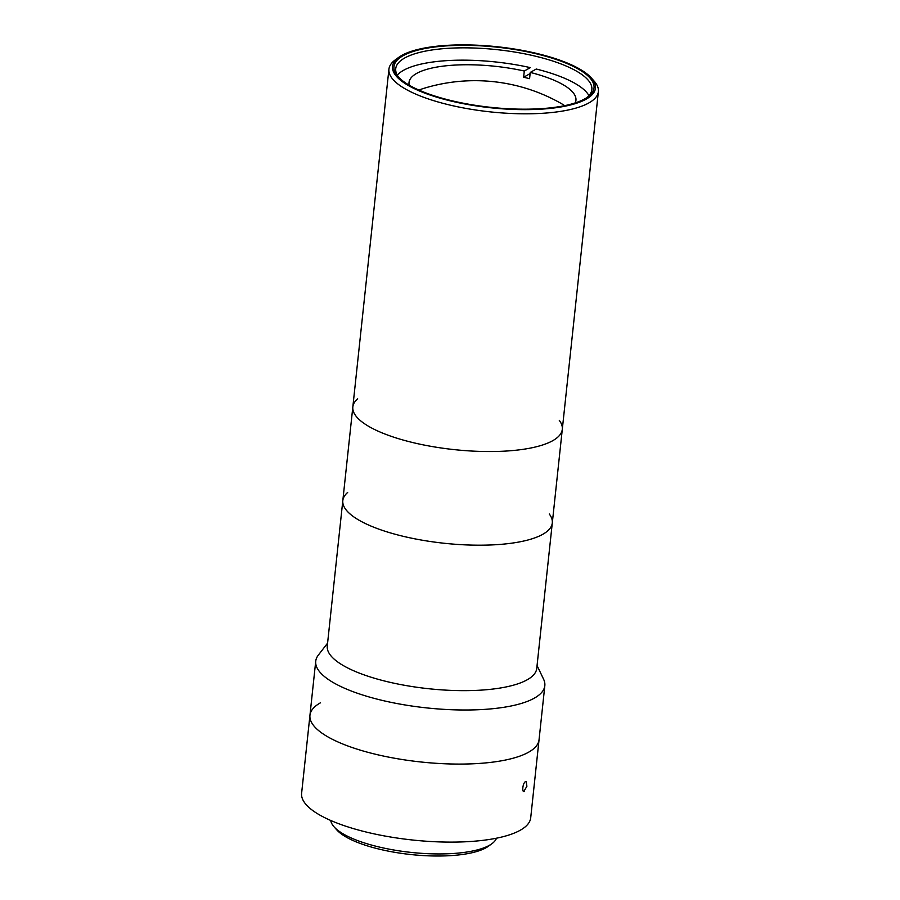 <?xml version="1.0" encoding="UTF-8"?>
<svg xmlns="http://www.w3.org/2000/svg" width="900" height="900" viewBox="0 0 900 900"><rect width="100%" height="100%" fill="white"/><g stroke="black" fill="none" stroke-linecap="round" stroke-linejoin="round"><path stroke-width="1.35" d="M537.053 665.528L543.589 679.219A115.2 34.639 -173.9 0 1 544.826 685.688L530.707 817.808A115.2 34.639 -173.9 0 1 412.481 840.004A115.2 34.639 -173.9 0 1 301.613 793.316L309.949 715.286A115.2 34.639 -173.9 0 1 320.321 702.889M524.486 791.381C521.572 793.215 522.686 782.831 525.533 781.605L526.185 781.47L526.894 786.274L523.811 791.516M539.055 739.766A115.2 34.639 -173.9 0 1 420.817 761.974A115.2 34.639 -173.9 0 1 309.949 715.286A115.2 34.639 -173.9 0 0 420.817 761.974A115.2 34.639 -173.9 0 0 539.055 739.766M334.091 826.864L336.892 830.002A80.314 24.154 6.1 0 0 410.929 854.55A80.314 24.154 6.1 0 0 488.464 846.202L491.873 843.727A83.61 25.144 -173.9 0 1 411.154 852.413A83.61 25.144 -173.9 0 1 334.091 826.864A83.61 25.144 -173.9 0 1 330.739 820.485M496.507 838.192A83.61 25.144 -173.9 0 1 491.873 843.727M549.281 514.001A105.334 31.669 -173.9 0 1 552.296 522.967A105.334 31.669 -173.9 0 1 444.195 543.262A105.334 31.669 -173.9 0 1 342.821 500.58A105.334 31.669 -173.9 0 1 347.659 492.457M536.749 668.419A105.334 31.669 -173.9 0 1 428.647 688.725A105.334 31.669 -173.9 0 1 327.274 646.031L342.821 500.58A105.334 31.669 -173.9 0 0 423.551 540.428A105.334 31.669 -173.9 0 0 542.801 534.296A105.334 31.669 -173.9 0 0 552.296 522.967L536.749 668.419M544.826 685.688A115.2 34.639 -173.9 0 1 426.6 707.895A115.2 34.639 -173.9 0 1 315.731 661.207A115.2 34.639 -173.9 0 1 318.308 655.144L327.589 643.14M559.283 420.356A105.334 31.669 -173.9 0 1 562.298 429.322A105.334 31.669 -173.9 0 1 552.814 440.651A105.334 31.669 -173.9 0 1 433.564 446.782A105.334 31.669 -173.9 0 1 352.834 406.935A105.334 31.669 -173.9 0 1 357.671 398.812M536.321 53.336A102.038 30.679 -173.9 0 1 591.311 77.929A102.038 30.679 -173.9 0 1 490.736 107.775A102.038 30.679 -173.9 0 1 398.734 57.352A102.038 30.679 -173.9 0 1 536.321 53.336M398.734 57.352L395.325 59.839A105.334 31.669 6.1 0 0 388.924 69.188A105.334 31.669 6.1 0 0 490.298 111.881A105.334 31.669 6.1 0 0 598.387 91.575A105.334 31.669 6.1 0 0 594.113 81.079L591.311 77.929M452.272 100.845A100.586 30.251 6.1 0 0 587.903 96.896A100.586 30.251 6.1 0 0 497.205 47.182A100.586 30.251 6.1 0 0 398.059 76.601A100.586 30.251 6.1 0 0 452.272 100.845M388.924 69.188L352.834 406.935A105.334 31.669 6.1 0 0 454.196 449.618A105.334 31.669 6.1 0 0 562.298 429.322L552.296 522.967M398.947 77.546A98.617 29.655 -173.9 0 1 395.73 68.659A98.617 29.655 -173.9 0 1 496.946 49.646A98.617 29.655 -173.9 0 1 591.851 89.617A98.617 29.655 -173.9 0 1 586.834 97.627M418.939 90.09A83.936 25.245 -173.9 0 1 424.226 88.245M559.868 102.735A83.936 25.245 -173.9 0 1 564.649 105.66M397.305 75.161A98.415 29.599 -173.9 0 1 400.601 72.18A98.415 29.599 -173.9 0 1 530.303 67.624L524.295 71.021L523.631 77.265L530.123 73.586M523.631 77.265A83.936 25.245 6.1 0 1 529.582 78.671L530.246 72.427L536.254 69.03A98.415 29.599 -173.9 0 1 586.339 92.036A98.415 29.599 -173.9 0 1 588.938 95.647M530.246 72.427A83.936 25.245 -173.9 0 1 575.944 100.305A83.936 25.245 -173.9 0 1 575.19 102.926M409.207 85.185A83.936 25.245 -173.9 0 1 409.027 82.462A83.936 25.245 -173.9 0 1 524.295 71.021M315.731 661.207L309.949 715.286M352.834 406.935L342.821 500.58M598.387 91.575L562.298 429.322M560.824 103.275A174.386 174.386 0 0 0 423.18 88.56"/></g></svg>

